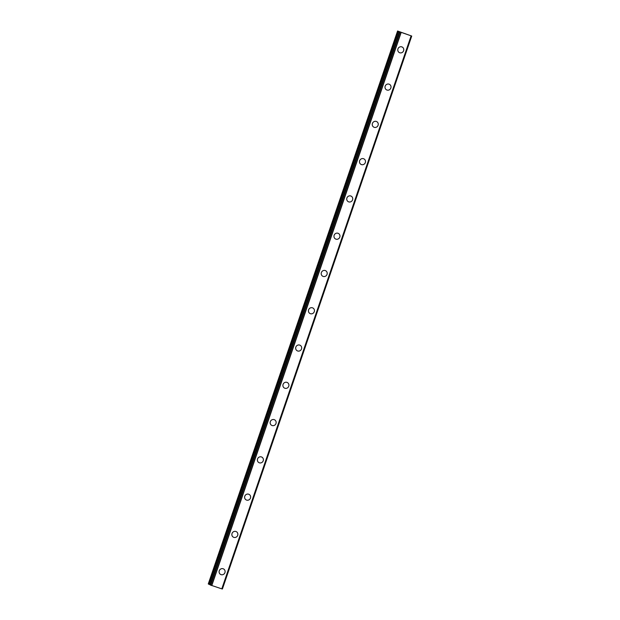<?xml version="1.0" encoding="UTF-8"?>
<svg xmlns="http://www.w3.org/2000/svg" width="620" height="620" viewBox="0 0 620 620"><rect width="100%" height="100%" fill="white"/><g stroke="black" fill="none" stroke-linecap="round" stroke-linejoin="round"><path stroke-width="0.93" d="M223.556 568.943A3.123 2.976 -62.1 0 1 224.936 572.624A3.123 2.976 -62.1 0 1 220.642 574.461A3.123 2.976 -62.1 0 1 219.263 570.78A3.123 2.976 -62.1 0 1 223.556 568.943A3.123 2.976 -62.1 0 1 224.936 572.624A3.123 2.976 -62.1 0 1 220.642 574.461M236.321 531.665A3.123 2.976 -62.1 0 1 237.692 535.347A3.123 2.976 -62.1 0 1 233.399 537.183A3.123 2.976 -62.1 0 1 232.027 533.502A3.123 2.976 -62.1 0 1 236.321 531.665A3.123 2.976 -62.1 0 1 237.7 535.347A3.123 2.976 -62.1 0 1 233.407 537.183M249.085 494.388A3.123 2.976 -62.1 0 1 250.457 498.069A3.123 2.976 -62.1 0 1 246.163 499.906A3.123 2.976 -62.1 0 1 244.792 496.225A3.123 2.976 -62.1 0 1 249.085 494.388A3.123 2.976 -62.1 0 1 250.465 498.069A3.123 2.976 -62.1 0 1 246.163 499.906M261.849 457.111A3.123 2.976 -62.1 0 1 263.221 460.792A3.123 2.976 -62.1 0 1 258.928 462.629A3.123 2.976 -62.1 0 1 257.556 458.947A3.123 2.976 -62.1 0 1 261.849 457.111A3.123 2.976 -62.1 0 1 263.221 460.792A3.123 2.976 -62.1 0 1 258.928 462.629M274.613 419.833A3.123 2.976 -62.1 0 1 275.985 423.514A3.123 2.976 -62.1 0 1 271.692 425.351A3.123 2.976 -62.1 0 1 270.32 421.67A3.123 2.976 -62.1 0 1 274.613 419.833A3.123 2.976 -62.1 0 1 275.985 423.514A3.123 2.976 -62.1 0 1 271.692 425.351M287.37 382.555A3.123 2.976 -62.1 0 1 288.75 386.237A3.123 2.976 -62.1 0 1 284.456 388.074A3.123 2.976 -62.1 0 1 283.077 384.392A3.123 2.976 -62.1 0 1 287.378 382.555A3.123 2.976 -62.1 0 1 288.75 386.237A3.123 2.976 -62.1 0 1 284.456 388.074M300.134 345.278A3.123 2.976 -62.1 0 1 301.514 348.959A3.123 2.976 -62.1 0 1 297.22 350.796A3.123 2.976 -62.1 0 1 295.841 347.115A3.123 2.976 -62.1 0 1 300.134 345.278A3.123 2.976 -62.1 0 1 301.514 348.959A3.123 2.976 -62.1 0 1 297.22 350.796M312.899 308.001A3.123 2.976 -62.1 0 1 314.27 311.682A3.123 2.976 -62.1 0 1 309.977 313.519A3.123 2.976 -62.1 0 1 308.605 309.837A3.123 2.976 -62.1 0 1 312.899 308.001A3.123 2.976 -62.1 0 1 314.278 311.682A3.123 2.976 -62.1 0 1 309.977 313.519M325.663 270.723A3.123 2.976 -62.1 0 1 327.035 274.404A3.123 2.976 -62.1 0 1 322.741 276.241A3.123 2.976 -62.1 0 1 321.369 272.56A3.123 2.976 -62.1 0 1 325.663 270.723A3.123 2.976 -62.1 0 1 327.035 274.404A3.123 2.976 -62.1 0 1 322.741 276.241M338.427 233.446A3.123 2.976 -62.1 0 1 339.799 237.127A3.123 2.976 -62.1 0 1 335.505 238.963A3.123 2.976 -62.1 0 1 334.134 235.282A3.123 2.976 -62.1 0 1 338.427 233.446A3.123 2.976 -62.1 0 1 339.799 237.127A3.123 2.976 -62.1 0 1 335.505 238.963M351.191 196.168A3.123 2.976 -62.1 0 1 352.563 199.849A3.123 2.976 -62.1 0 1 348.269 201.686A3.123 2.976 -62.1 0 1 346.898 198.005A3.123 2.976 -62.1 0 1 351.191 196.168A3.123 2.976 -62.1 0 1 352.563 199.849A3.123 2.976 -62.1 0 1 348.269 201.694M363.948 158.891A3.123 2.976 -62.1 0 1 365.327 162.572A3.123 2.976 -62.1 0 1 361.034 164.409A3.123 2.976 -62.1 0 1 359.654 160.727A3.123 2.976 -62.1 0 1 363.948 158.891A3.123 2.976 -62.1 0 1 365.327 162.572A3.123 2.976 -62.1 0 1 361.034 164.416M376.712 121.613A3.123 2.976 -62.1 0 1 378.084 125.294A3.123 2.976 -62.1 0 1 373.79 127.139A3.123 2.976 -62.1 0 1 372.419 123.45A3.123 2.976 -62.1 0 1 376.712 121.613A3.123 2.976 -62.1 0 1 378.091 125.294A3.123 2.976 -62.1 0 1 373.798 127.139M389.476 84.335A3.123 2.976 -62.1 0 1 390.848 88.017A3.123 2.976 -62.1 0 1 386.554 89.861A3.123 2.976 -62.1 0 1 385.183 86.172A3.123 2.976 -62.1 0 1 389.476 84.335A3.123 2.976 -62.1 0 1 390.856 88.017A3.123 2.976 -62.1 0 1 386.554 89.861M402.24 47.058A3.123 2.976 -62.1 0 1 403.612 50.739A3.123 2.976 -62.1 0 1 399.319 52.584A3.123 2.976 -62.1 0 1 397.947 48.895A3.123 2.976 -62.1 0 1 402.24 47.058A3.123 2.976 -62.1 0 1 403.612 50.739A3.123 2.976 -62.1 0 1 399.319 52.584M406.201 34.092L405.464 33.806M405.953 33.961L405.271 33.79M406.34 34.147L404.79 33.534M404.48 33.519L403.38 33.147M403.938 33.263L403.496 33.186M404.124 33.317L402.93 32.93M398.18 31.318L411.734 36.053L397.583 31L398.18 31.318L208.863 584.257L210.226 584.784M221.851 588.876L411.145 35.906M221.859 588.853L222.417 589L411.726 36.053L222.417 589M399.497 32.015L210.172 584.954L221.821 588.868M397.583 31L208.266 583.947L208.863 584.257M401.024 32.635L211.707 585.582M401.101 32.659L211.784 585.606M411.099 35.914L221.782 588.861M398.621 31.496L209.312 584.443M399.792 32.17L210.475 585.11M399.978 32.24L210.661 585.187M400.939 32.597L211.621 585.543M411.641 36.03L222.324 588.977M399.489 32.008L210.172 584.954"/></g></svg>
